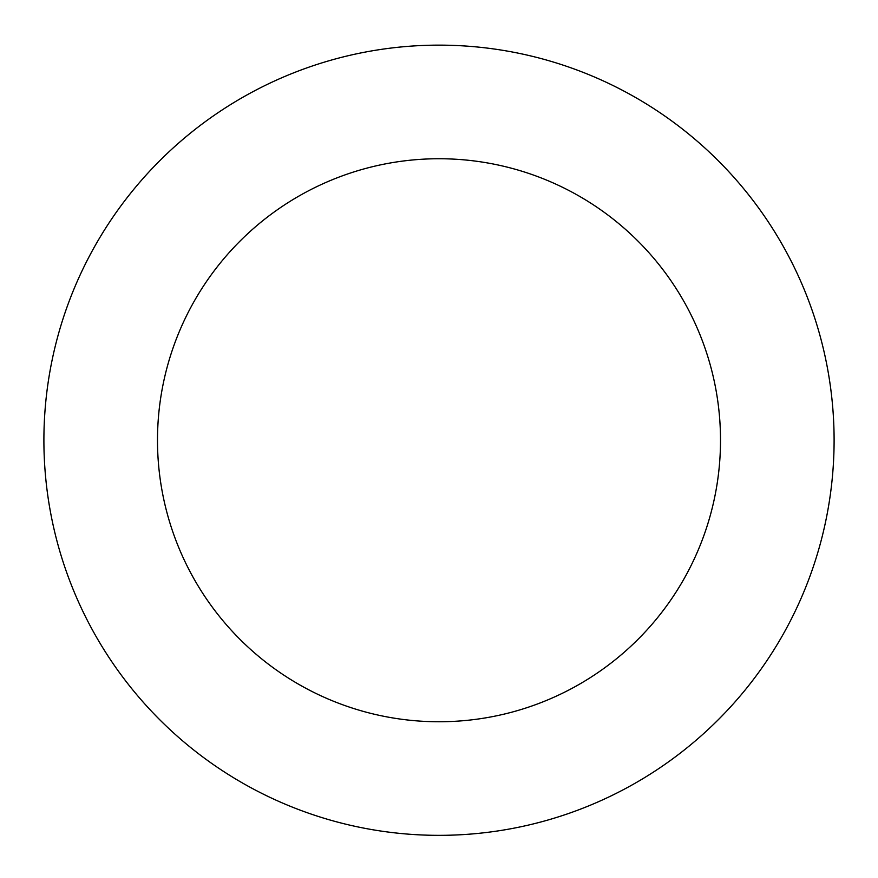 <?xml version="1.0" encoding="UTF-8"?>
<svg xmlns="http://www.w3.org/2000/svg" width="878" height="878" viewBox="0 0 878 878"><rect width="100%" height="100%" fill="white"/><g stroke="black" fill="none" stroke-linecap="round" stroke-linejoin="round"><path stroke-width="1.32" d="M720.509 440.24A281.509 281.509 0 0 0 298.246 196.452A281.509 281.509 0 0 0 298.246 684.039A281.509 281.509 0 0 0 720.509 440.24M834.1 440.24A395.1 395.1 0 0 0 241.45 98.073A395.1 395.1 0 0 0 241.45 782.408A395.1 395.1 0 0 0 834.1 440.24"/></g></svg>
